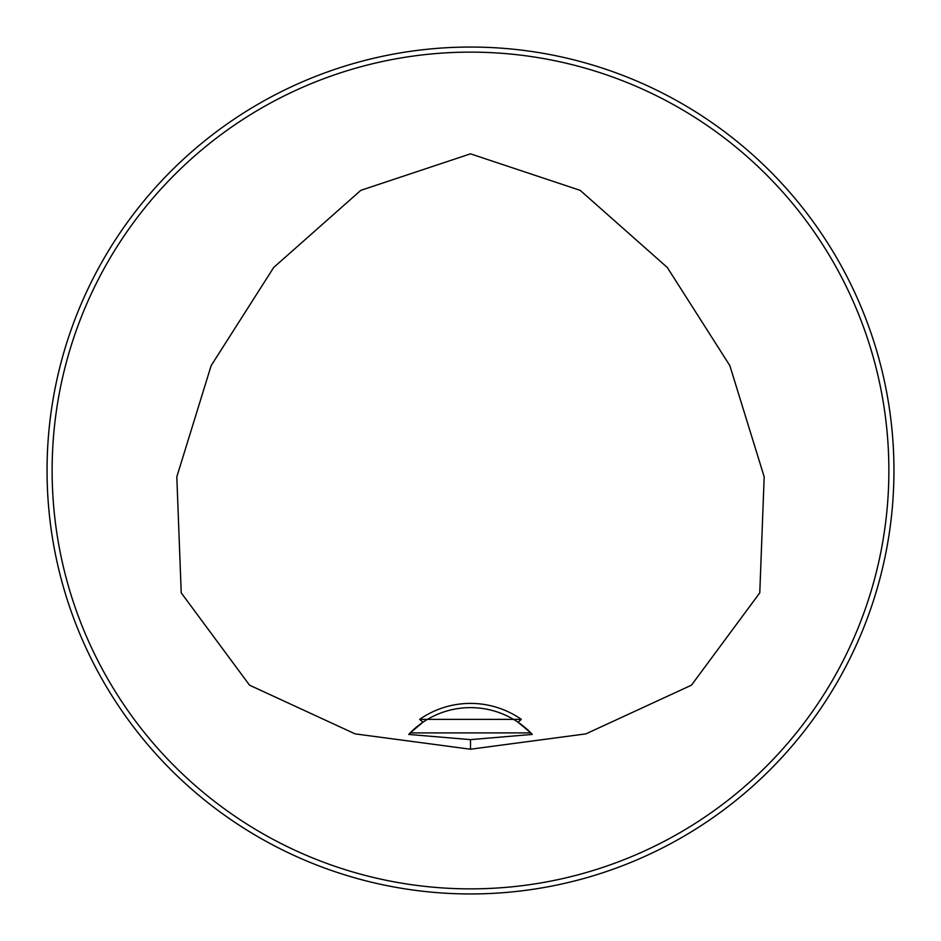 <?xml version="1.0" encoding="UTF-8"?>
<svg xmlns="http://www.w3.org/2000/svg" width="941" height="941" viewBox="0 0 941 941"><rect width="100%" height="100%" fill="white"/><g stroke="black" fill="none" stroke-linecap="round" stroke-linejoin="round"><path stroke-width="1.41" d="M419.651 719.371L521.349 719.371L518.02 722.217A84.69 84.69 0 0 0 422.98 722.217L419.651 719.371A88.924 88.924 0 0 1 521.349 719.371M470.5 739.626L408.688 734.427L410.158 732.898A84.69 84.69 0 0 1 422.98 722.217L410.158 732.898L530.842 732.898L518.02 722.217A84.69 84.69 0 0 1 530.842 732.898L532.312 734.427L470.5 739.626L470.5 749.224L355.11 733.874L249.541 685.177L181.225 592.842L176.814 476.84L211.149 365.637L273.702 267.467L360.815 190.353L470.5 153.842L580.185 190.353L667.298 267.467L729.851 365.637L764.186 476.84L759.775 592.842L691.459 685.177L585.89 733.874L470.5 749.224M893.95 470.5A423.45 423.45 0 0 0 258.775 103.781A423.45 423.45 0 0 0 258.775 837.219A423.45 423.45 0 0 0 893.95 470.5M598.582 66.882L600.005 67.34M874.118 598.582L873.66 600.005M888.869 470.5A418.369 418.369 0 0 0 261.316 108.18A418.369 418.369 0 0 0 261.316 832.82A418.369 418.369 0 0 0 888.869 470.5"/></g></svg>
